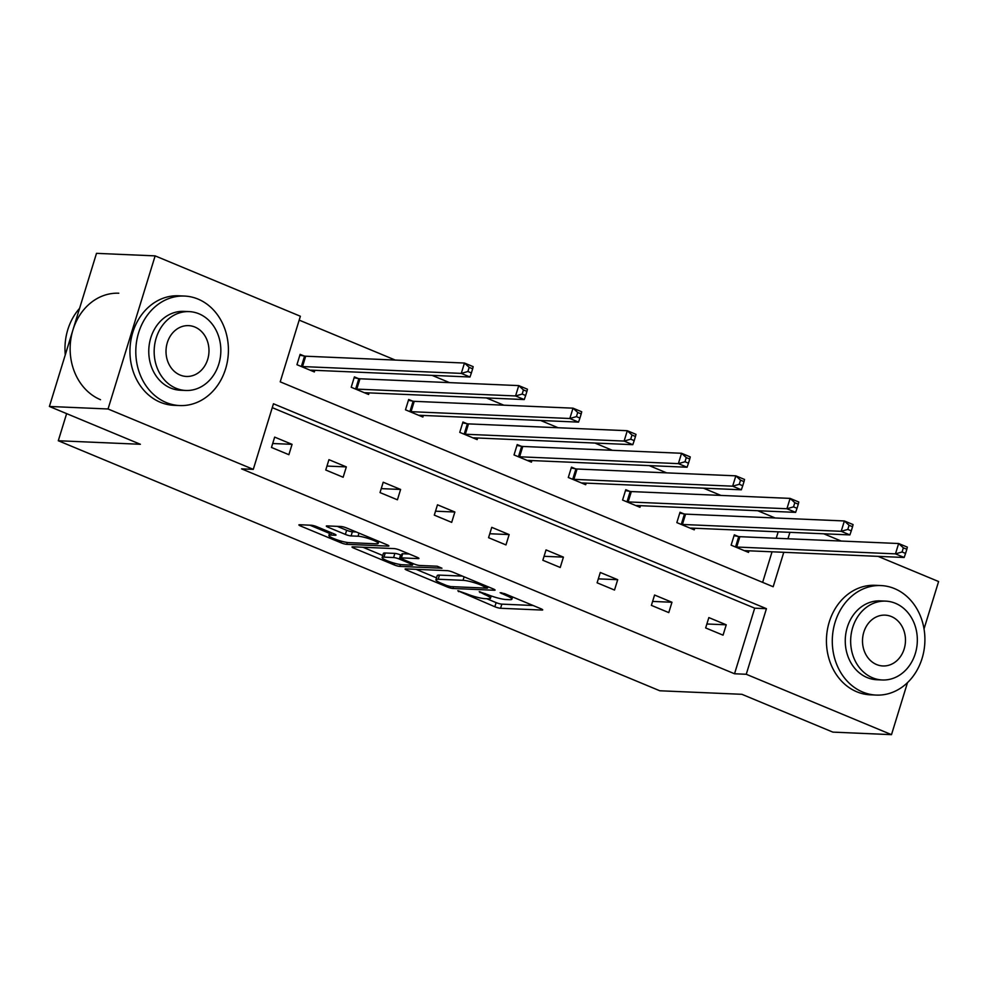 <?xml version="1.0" encoding="UTF-8"?>
<svg xmlns="http://www.w3.org/2000/svg" width="988" height="988" viewBox="0 0 988 988"><rect width="100%" height="100%" fill="white"/><g stroke="black" fill="none" stroke-linecap="round" stroke-linejoin="round"><path stroke-width="1.48" d="M457.79 590.75L494.852 606.756A4.298 0.679 -162.9 0 0 500.57 608.275L542.017 610.053A4.298 0.679 -162.9 0 0 542.708 609.905A4.298 0.679 -162.9 0 0 540.893 608.731L504.621 593.652L500.126 592.701L506.091 595.468A13.77 2.174 -162.9 0 1 511.883 599.197A13.77 2.174 -162.9 0 1 509.647 599.691L506.202 599.543A13.77 2.174 -162.9 0 1 487.899 594.69L479.205 591.676L484.676 594.541A13.77 2.174 -162.9 0 1 490.48 598.283A13.77 2.174 -162.9 0 1 488.245 598.777L484.787 598.629A13.77 2.174 -162.9 0 1 466.497 593.763L457.79 590.75M316.95 526.752A4.298 0.679 -162.9 0 0 311.232 525.246L299.611 524.739A4.298 0.679 -162.9 0 0 298.907 524.887A4.298 0.679 -162.9 0 0 300.723 526.061L341.021 542.807A4.298 0.679 -162.9 0 0 346.739 544.326L388.173 546.117A4.298 0.679 -162.9 0 0 388.877 545.956A4.298 0.679 -162.9 0 0 387.061 544.796L346.763 528.037A4.298 0.679 -162.9 0 0 341.045 526.518L327.003 525.912A4.298 0.679 -162.9 0 0 326.312 526.073A4.298 0.679 -162.9 0 0 328.115 527.234L345.368 534.409A4.298 0.679 -162.9 0 0 351.086 535.928L358.039 536.225A11.51 1.815 -162.9 0 1 370.648 539.25A11.51 1.815 -162.9 0 1 378.182 543.412A11.51 1.815 -162.9 0 1 376.317 543.82L349.036 542.647A11.51 1.815 -162.9 0 1 336.426 539.609A11.51 1.815 -162.9 0 1 328.893 535.459A11.51 1.815 -162.9 0 1 330.758 535.051L335.315 535.249A4.298 0.679 -162.9 0 0 336.006 535.088A4.298 0.679 -162.9 0 0 334.203 533.928L316.95 526.752M907.503 682.622L891.497 734.652L832.859 732.12L741.889 694.305L659.799 690.773L58.292 440.747L140.37 444.279L49.4 406.463L108.038 408.983L155.141 255.88L300.377 316.246L280.209 381.837L773.172 586.749L783.78 552.304M891.497 734.652L746.249 674.273L766.429 608.682L273.454 403.771L253.286 469.362L108.038 408.983M253.286 469.362L241.554 468.855L734.529 673.767L746.249 674.273M405.809 568.89A4.298 0.679 -162.9 0 0 405.117 569.039A4.298 0.679 -162.9 0 0 406.92 570.2L447.218 586.958A4.298 0.679 -162.9 0 0 452.936 588.478L494.371 590.256A4.298 0.679 -162.9 0 0 495.074 590.108A4.298 0.679 -162.9 0 0 493.259 588.934L452.961 572.188A4.298 0.679 -162.9 0 0 447.255 570.669L405.809 568.89M394.113 564.877L353.828 548.13A4.298 0.679 -162.9 0 1 352.012 546.969A4.298 0.679 -162.9 0 1 352.716 546.809L394.15 548.599A4.298 0.679 -162.9 0 1 399.868 550.118L417.109 557.281A4.298 0.679 -162.9 0 1 418.924 558.455A4.298 0.679 -162.9 0 1 418.22 558.603L401.412 557.874A4.298 0.679 -162.9 0 0 400.72 558.035A4.298 0.679 -162.9 0 0 402.536 559.196L413.972 563.95A4.298 0.679 -162.9 0 0 419.69 565.469L437.178 566.223L441.969 568.211L399.831 566.396A4.298 0.679 -162.9 0 1 394.113 564.877L394.62 563.259M49.4 406.463L96.503 253.348L155.141 255.88M878.011 556.355L938.6 581.537L924.027 628.911M66.628 413.626L58.292 440.747M358.286 378.528L354.396 376.91L351.209 387.259L368.61 394.484L369.104 392.891M466.83 423.642L462.94 422.024L459.753 432.374L477.155 439.611L477.649 438.005M575.374 468.769L571.484 467.151L568.298 477.488L585.699 484.725L586.193 483.12M683.918 513.884L680.028 512.266L676.842 522.615L694.243 529.84L694.737 528.247M762.637 582.377L772.048 551.798M776.21 538.25L778.186 531.84M775.185 517.984L757.734 510.734M720.907 495.42L703.468 488.171M666.641 472.869L649.19 465.607M612.362 450.306L594.924 443.056M558.096 427.742L540.646 420.493M503.818 405.191L486.38 397.929M449.552 382.628L432.102 375.378M395.274 360.064L299.191 320.124M738.197 536.447L734.306 534.829L731.12 545.166L748.509 552.403L749.003 550.798M629.652 491.32L625.762 489.702L622.576 500.052L639.965 507.289L640.459 505.683M521.108 446.206L517.218 444.588L514.032 454.937L531.421 462.162L531.914 460.569M412.564 401.091L408.674 399.473L405.488 409.81L422.876 417.047L423.37 415.442M304.02 355.964L300.13 354.346L296.943 364.696L314.332 371.933L314.826 370.327M823.733 533.792L841.183 541.041M787.942 538.756L789.918 532.334M734.529 673.767L754.696 608.176L272.268 407.649M754.696 608.176L766.429 608.682M274.664 437.116L292.065 444.341L288.879 454.69L271.478 447.453L274.664 437.116M328.942 459.667L346.331 466.904L343.145 477.241L325.756 470.016L328.942 459.667M383.208 482.23L400.609 489.455L397.423 499.805L380.022 492.58L383.208 482.23M437.486 504.794L454.875 512.019L451.689 522.368L434.3 515.131L437.486 504.794M491.752 527.345L509.153 534.582L505.967 544.919L488.566 537.694L491.752 527.345M546.031 549.908L563.419 557.133L560.233 567.483L542.844 560.258L546.031 549.908M600.296 572.472L617.698 579.697L614.511 590.046L597.11 582.809L600.296 572.472M654.575 595.023L671.964 602.26L668.777 612.597L651.388 605.372L654.575 595.023M708.841 617.586L726.242 624.811L723.055 635.16L705.654 627.936L708.841 617.586M726.242 624.811L706.877 623.984M671.964 602.26L652.599 601.42M617.698 579.697L598.333 578.869M563.419 557.133L544.055 556.306M509.153 534.582L489.789 533.742M454.875 512.019L435.51 511.191M400.609 489.455L381.245 488.628M346.331 466.904L326.966 466.064M292.065 444.341L272.7 443.513M486.726 598.703L496.124 602.618A4.298 0.679 -162.9 0 0 501.842 604.137L533.063 605.483M416.034 569.323L436.523 577.844M446.687 585.526L450.689 586.6L487.059 588.156L481.329 585.18A13.77 2.174 -162.9 0 0 463.039 580.314L438.178 579.252A13.77 2.174 -162.9 0 0 435.943 579.746A13.77 2.174 -162.9 0 0 441.735 583.476L446.687 585.526M435.943 579.746L437.215 575.609A13.77 2.174 -162.9 0 1 439.45 575.115L462.372 576.103M382.739 555.491L362.929 547.253M409.279 554.021L402.696 553.737A4.298 0.679 -162.9 0 0 401.993 553.898L400.72 558.035M383.974 557.133A11.51 1.815 -162.9 0 0 382.109 557.541A11.51 1.815 -162.9 0 0 389.643 561.69A11.51 1.815 -162.9 0 0 402.252 564.728L411.86 565.136A4.298 0.679 -162.9 0 0 412.564 564.988A4.298 0.679 -162.9 0 0 410.749 563.815L399.313 559.06A4.298 0.679 -162.9 0 0 393.595 557.541L383.974 557.133L385.258 552.996A11.51 1.815 -162.9 0 0 383.381 553.404L382.109 557.541M385.258 552.996L394.867 553.404A4.298 0.679 -162.9 0 1 400.585 554.923L401.548 555.33M337.229 526.357L346.64 530.272A4.298 0.679 -162.9 0 0 352.358 531.791L356.174 531.952M309.837 525.184L329.535 533.372M744.619 550.785L744.767 550.711A4.384 0.692 17.1 0 1 745.384 550.649L904.168 557.479L895.461 553.86L898.648 543.524L739.876 536.682A4.384 0.692 17.1 0 1 738.74 536.546L734.035 535.681M903.353 547.834L898.648 543.524L907.342 547.13L906.836 549.291L903.353 547.834L902.081 551.971L905.564 553.428L906.836 549.291M902.081 551.971L895.461 553.86L736.69 547.031A4.384 0.692 17.1 0 1 735.566 546.895L735.01 546.784M905.564 553.428L904.168 557.479M862.685 692.045A54.809 46.288 92.5 0 0 876.245 695.083A54.809 46.288 92.5 0 0 923.978 650.462A54.809 46.288 92.5 0 0 894.51 588.601A54.809 46.288 92.5 0 0 880.95 585.563A54.809 46.288 92.5 0 0 833.217 630.171A54.809 46.288 92.5 0 0 862.685 692.045M880.95 585.563L875.096 585.316A54.809 46.288 92.5 0 0 827.364 629.924A54.809 46.288 92.5 0 0 856.818 691.798A54.809 46.288 92.5 0 0 870.379 694.823L876.245 695.083M882.296 679.979L876.899 679.744A39.458 33.333 -87.5 0 1 867.143 677.558A39.458 33.333 -87.5 0 1 845.926 633.012A39.458 33.333 -87.5 0 1 880.296 600.902L885.693 601.124A39.458 33.333 92.5 0 0 851.323 633.246A39.458 33.333 92.5 0 0 872.54 677.793A39.458 33.333 92.5 0 0 882.296 679.979A39.458 33.333 92.5 0 0 916.666 647.856A39.458 33.333 92.5 0 0 895.449 603.31A39.458 33.333 92.5 0 0 885.693 601.124M891.374 616.549A25.429 21.477 92.5 0 0 885.087 615.141A25.429 21.477 92.5 0 0 862.932 635.84A25.429 21.477 92.5 0 0 876.603 664.554A25.429 21.477 92.5 0 0 882.902 665.961A25.429 21.477 92.5 0 0 905.045 645.263A25.429 21.477 92.5 0 0 891.374 616.549M166.194 402.536A54.809 46.288 92.5 0 0 179.754 405.562A54.809 46.288 92.5 0 0 227.487 360.953A54.809 46.288 92.5 0 0 198.02 299.08A54.809 46.288 92.5 0 0 184.46 296.054A54.809 46.288 92.5 0 0 136.727 340.662A54.809 46.288 92.5 0 0 166.194 402.536M184.46 296.054L178.606 295.795A54.809 46.288 92.5 0 0 130.873 340.403A54.809 46.288 92.5 0 0 160.328 402.277A54.809 46.288 92.5 0 0 173.888 405.315L179.754 405.562M185.806 390.47L180.409 390.235A39.458 33.333 -87.5 0 1 170.652 388.049A39.458 33.333 -87.5 0 1 149.435 343.503A39.458 33.333 -87.5 0 1 183.805 311.381L189.202 311.615A39.458 33.333 92.5 0 0 154.832 343.738A39.458 33.333 92.5 0 0 176.049 388.284A39.458 33.333 92.5 0 0 185.806 390.47A39.458 33.333 92.5 0 0 220.176 358.348A39.458 33.333 92.5 0 0 198.959 313.801A39.458 33.333 92.5 0 0 189.202 311.615M194.883 327.04A25.429 21.477 92.5 0 0 188.597 325.632A25.429 21.477 92.5 0 0 166.441 346.331A25.429 21.477 92.5 0 0 180.112 375.045A25.429 21.477 92.5 0 0 186.411 376.453A25.429 21.477 92.5 0 0 208.554 355.754A25.429 21.477 92.5 0 0 194.883 327.04M118.795 293.226A54.809 46.288 92.5 0 0 71.062 337.834A54.809 46.288 92.5 0 0 100.529 399.708M79.571 308.38A54.809 46.288 92.5 0 0 65.282 354.853M690.353 528.222L690.489 528.16A4.384 0.692 17.1 0 1 691.118 528.086L849.89 534.916L841.196 531.309L844.382 520.96L685.598 514.131A4.384 0.692 17.1 0 1 684.474 513.982L679.769 513.13M849.075 525.283L844.382 520.96L853.076 524.579L852.558 526.728L849.075 525.283L847.803 529.42L851.285 530.865L852.558 526.728M847.803 529.42L841.196 531.309L682.412 524.467A4.384 0.692 17.1 0 1 681.288 524.332L680.744 524.233M851.285 530.865L849.89 534.916M636.074 505.671L636.223 505.597A4.384 0.692 17.1 0 1 636.84 505.523L795.624 512.364L786.917 508.746L790.104 498.397L631.332 491.567A4.384 0.692 17.1 0 1 630.196 491.431L625.49 490.567M794.809 502.719L790.104 498.397L798.798 502.015L798.292 504.164L794.809 502.719L793.537 506.856L797.02 508.301L798.292 504.164M793.537 506.856L786.917 508.746L628.146 501.916A4.384 0.692 17.1 0 1 627.022 501.768L626.466 501.669M797.02 508.301L795.624 512.364M581.809 483.107L581.944 483.033A4.384 0.692 17.1 0 1 582.574 482.971L741.346 489.801L732.651 486.182L735.838 475.846L577.054 469.004A4.384 0.692 17.1 0 1 575.93 468.868L571.225 468.003M740.531 480.156L735.838 475.846L744.532 479.452L744.013 481.613L740.531 480.156L739.259 484.293L742.741 485.75L744.013 481.613M739.259 484.293L732.651 486.182L573.867 479.353A4.384 0.692 17.1 0 1 572.744 479.217L572.2 479.106M742.741 485.75L741.346 489.801M527.53 460.544L527.678 460.482A4.384 0.692 17.1 0 1 528.296 460.408L687.08 467.238L678.373 463.631L681.559 453.282L522.788 446.453A4.384 0.692 17.1 0 1 521.652 446.304L516.946 445.452M686.265 457.605L681.559 453.282L690.254 456.901L689.748 459.05L686.265 457.605L684.993 461.742L688.475 463.187L689.748 459.05M684.993 461.742L678.373 463.631L519.602 456.789A4.384 0.692 17.1 0 1 518.478 456.654L517.922 456.555M688.475 463.187L687.08 467.238M473.264 437.993L473.4 437.919A4.384 0.692 17.1 0 1 474.03 437.845L632.802 444.686L624.107 441.068L627.294 430.719L468.51 423.889A4.384 0.692 17.1 0 1 467.386 423.753L462.68 422.889M631.987 435.041L627.294 430.719L635.988 434.337L635.469 436.486L631.987 435.041L630.715 439.178L634.197 440.623L635.469 436.486M630.715 439.178L624.107 441.068L465.323 434.238A4.384 0.692 17.1 0 1 464.199 434.09L463.656 433.991M634.197 440.623L632.802 444.686M418.986 415.429L419.134 415.355A4.384 0.692 17.1 0 1 419.752 415.293L578.536 422.123L569.829 418.504L573.015 408.168L414.244 401.326A4.384 0.692 17.1 0 1 413.108 401.19L408.402 400.325M577.721 412.478L573.015 408.168L581.71 411.774L581.203 413.923L577.721 412.478L576.449 416.615L579.931 418.072L581.203 413.923M576.449 416.615L569.829 418.504L411.057 411.675A4.384 0.692 17.1 0 1 409.934 411.539L409.378 411.428M579.931 418.072L578.536 422.123M364.72 392.866L364.856 392.804A4.384 0.692 17.1 0 1 365.486 392.73L524.258 399.56L515.563 395.953L518.749 385.604L359.965 378.774A4.384 0.692 17.1 0 1 358.842 378.626L354.136 377.774M523.442 389.927L518.749 385.604L527.444 389.223L526.925 391.372L523.442 389.927L522.17 394.064L525.653 395.509L526.925 391.372M522.17 394.064L515.563 395.953L356.779 389.111A4.384 0.692 17.1 0 1 355.655 388.976L355.112 388.877M525.653 395.509L524.258 399.56M310.442 370.315L310.59 370.241A4.384 0.692 17.1 0 1 311.208 370.167L469.992 377.008L461.285 373.39L464.471 363.041L305.7 356.211A4.384 0.692 17.1 0 1 304.563 356.075L299.858 355.211M469.177 367.363L464.471 363.041L473.166 366.659L472.659 368.808L469.177 367.363L467.904 371.5L471.387 372.945L472.659 368.808M467.904 371.5L461.285 373.39L302.513 366.56A4.384 0.692 17.1 0 1 301.389 366.412L300.834 366.313M471.387 372.945L469.992 377.008M458.815 590.898L458.58 591.676M501.632 592.738L501.398 593.516M480.217 591.812L479.983 592.59M485.009 593.479L484.676 594.541M506.412 594.406L506.091 595.468M542.214 609.386L542.017 610.053M501.842 604.137L500.57 608.275M496.124 602.618L494.852 606.756M494.58 589.577L494.371 590.256M453.48 586.711L452.936 588.478M447.552 585.859L447.218 586.958M407.315 568.952L406.92 570.2M486.615 586.168L486.281 587.23M481.662 584.118L481.329 585.18M464.113 576.819L463.039 580.314M439.45 575.115L438.178 579.252M354.21 546.883L353.828 548.13M418.43 557.924L418.22 558.603M402.696 553.737L401.412 557.874M400.412 564.531L399.831 566.396M411.07 562.752L410.749 563.815M400.585 554.923L399.313 559.06M394.867 553.404L393.595 557.541M335.512 534.57L335.315 535.249M331.462 532.791L330.758 535.051M359.002 533.125L358.039 536.225M352.358 531.791L351.086 535.928M346.64 530.272L345.368 534.409M328.51 525.986L328.115 527.234M388.383 545.438L388.173 546.117M347.307 542.474L346.739 544.326M341.515 541.214L341.021 542.807M301.105 524.801L300.723 526.061M739.876 536.682L736.69 547.031M738.74 536.546L735.566 546.895M685.598 514.131L682.412 524.467M684.474 513.982L681.288 524.332M631.332 491.567L628.146 501.916M630.196 491.431L627.022 501.768M577.054 469.004L573.867 479.353M575.93 468.868L572.744 479.217M522.788 446.453L519.602 456.789M521.652 446.304L518.478 456.654M468.51 423.889L465.323 434.238M467.386 423.753L464.199 434.09M414.244 401.326L411.057 411.675M413.108 401.19L409.934 411.539M359.965 378.774L356.779 389.111M358.842 378.626L355.655 388.976M305.7 356.211L302.513 366.56M304.563 356.075L301.389 366.412M491.197 595.949L490.48 598.283M512.574 596.962L511.883 599.197M487.961 586.736L487.553 588.058M412.996 563.555L412.564 564.988M329.918 532.149L328.893 535.459M378.812 541.362L378.182 543.412"/></g></svg>

